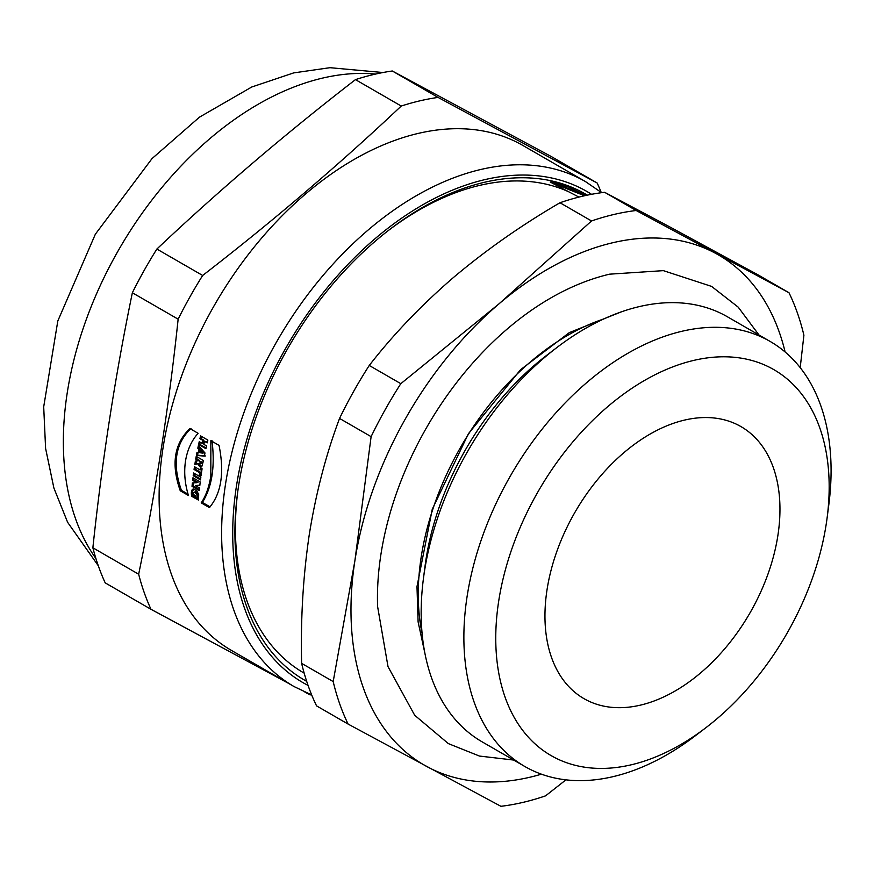 <?xml version="1.0" encoding="UTF-8"?>
<svg xmlns="http://www.w3.org/2000/svg" width="874" height="874" viewBox="0 0 874 874"><rect width="100%" height="100%" fill="white"/><g stroke="black" fill="none" stroke-linecap="round" stroke-linejoin="round"><path stroke-width="1.31" d="M603.694 318.999A223.788 143.849 120 0 0 422.109 633.584M827.132 517.725L828.836 504.527A245.386 157.724 120 0 0 770.158 341.45L727.43 316.792A245.386 157.724 120 0 0 556.869 347.546L546.753 355.27A223.788 143.849 120 0 0 425.037 566.134L423.409 578.752A245.386 157.724 120 0 0 482.098 741.829L524.815 766.487A245.386 157.724 120 0 0 695.376 735.733L705.952 727.66A222.804 143.216 120 0 0 826.203 524.247A222.804 143.216 120 0 0 827.132 517.725A222.804 143.216 120 0 0 665.19 369.986A222.804 143.216 120 0 0 497.033 661.323A222.804 143.216 120 0 0 705.952 727.66M556.869 347.546A245.386 157.724 120 0 0 423.409 578.752M770.158 341.45A245.386 157.724 120 0 0 510.875 475.117A245.386 157.724 120 0 0 524.815 766.487M758.993 335.004L738.224 307.167L711.589 286.399L663.366 270.645L609.582 274.174C592.31 278.249 575.114 284.858 557.962 294.003A259.075 166.53 120 0 0 377.59 606.48L388.012 666.633L414.691 715.26L448.362 743.61L479.444 756.054L513.65 760.052M388.788 230.19A274.829 176.657 -60 0 1 546.316 184.217A274.829 176.657 -60 0 1 568.559 191.712L578.949 197.087M304.174 673.133L303.66 672.838A274.829 176.657 -60 0 1 237.717 491.898M587.328 195.153A280.718 180.437 120 0 0 552.477 181.104A280.718 180.437 120 0 0 390.165 229.13A280.718 180.437 120 0 0 237.488 493.635A280.718 180.437 120 0 0 306.687 681.349M550.227 182.043L559.786 184.064L568.919 187.156L585.897 195.459L551.483 181.825M568.559 191.712L550.423 182.142L584.466 195.765M585.482 181.595L522.969 145.51A291.512 187.386 120 0 0 214.949 304.305A291.512 187.386 120 0 0 231.501 650.453L294.025 686.538A291.512 187.386 -60 0 1 277.462 340.39A291.512 187.386 -60 0 1 585.482 181.595L601.629 192.673M210.842 475.795C209.105 486.927 205.903 495.951 201.206 502.867L209.399 507.597C221.308 493.428 224.52 472.692 219.046 445.379L210.852 440.649L210.842 475.795M200.026 469.917L194.476 466.716A291.512 187.386 120 0 0 194.061 469.458L199.622 472.67A291.512 187.386 120 0 0 199.316 474.811L201.042 475.817A291.512 187.386 120 0 1 202.091 468.77L200.365 467.765A291.512 187.386 120 0 0 200.026 469.917L201.184 469.644A289.939 186.37 120 0 1 201.381 468.355M206.515 445.893A291.512 187.386 120 0 0 205.893 448.679L198.617 444.473A291.512 187.386 120 0 1 199.228 441.698L202.102 443.347A291.512 187.386 120 0 1 202.79 440.332L199.928 438.672A291.512 187.386 120 0 1 200.594 435.886L207.87 440.092A291.512 187.386 120 0 0 207.204 442.878L204.549 441.348A291.512 187.386 120 0 0 203.861 444.363L206.515 445.893M204.986 452.961A291.512 187.386 120 0 0 204.352 456.13L196.41 455.376A291.512 187.386 120 0 1 196.989 452.35L198.278 452.514A291.512 187.386 120 0 1 198.901 449.411L197.819 448.22A291.512 187.386 120 0 1 198.398 445.478L204.986 452.961M197.338 463.963L198.3 463.723L200.004 466.672L201.697 466.814L203.511 460.554L196.224 456.348A291.512 187.386 120 0 0 195.721 459.112L198.376 460.642A291.512 187.386 120 0 0 198.354 460.773L195.383 461.101A291.512 187.386 120 0 0 194.826 464.444L197.699 463.886M185.485 461.166C187.298 449.968 191.504 440.682 198.103 433.296L189.909 428.566C174.155 443.631 170.943 464.367 180.273 490.784L188.467 495.514C184.851 483.792 183.857 472.342 185.485 461.166M198.638 499.076L197.721 498.551L198.234 495.361L197.36 492.87L195.415 491.767L193.536 492.575L193.209 494.367L195.415 495.645A291.512 187.386 120 0 0 195.23 498.311L191.635 496.235L191.417 491.975L192.859 489.145M193.973 492.215L196.432 493.613L197.065 495.766L196.552 498.978L198.387 500.037L198.715 494.706L196.814 490.675L193.34 488.981M199.567 487.954A291.512 187.386 120 0 0 199.316 490.565L192.029 486.359A291.512 187.386 120 0 1 192.367 482.929L196.792 482.688L192.651 480.372A291.512 187.386 120 0 1 192.957 477.761L200.233 481.967A291.512 187.386 120 0 0 199.84 485.441L195.503 485.726L199.567 487.954M200.845 477.193A291.512 187.386 120 0 0 200.496 479.913L193.209 475.707A291.512 187.386 120 0 1 193.569 472.987L200.845 477.193M138.66 574.218C155.747 491.472 168.911 406.454 178.143 319.174L132.356 292.757C115.27 375.492 102.116 460.511 92.873 547.79A325.379 209.148 120 0 0 105.197 582.86L150.973 609.287A325.379 209.148 120 0 1 138.66 574.218L92.873 547.79M311.122 694.754A325.379 209.148 120 0 1 310.084 694.896L304.928 692.142M288.278 683.217L150.973 609.287M601.148 192.291A325.379 209.148 120 0 0 597.182 183.027L551.396 156.599L392.295 70.991A325.379 209.148 120 0 0 355.467 79.621C285.339 133.831 219.145 190.303 156.872 249.046A325.379 209.148 120 0 0 132.356 292.757M392.295 70.991L438.071 97.418L597.182 183.027M438.071 97.418A325.379 209.148 120 0 0 401.242 106.049L355.467 79.621M156.872 249.046L202.659 275.474C272.775 221.264 338.981 164.793 401.242 106.049M202.659 275.474A325.379 209.148 120 0 0 178.143 319.174M777.871 535.565A157.047 100.947 120 0 0 740.966 426.599A157.047 100.947 120 0 0 575.037 512.153A157.047 100.947 120 0 0 583.952 698.632A157.047 100.947 120 0 0 699.998 673.428A157.047 100.947 120 0 0 777.871 535.565M201.26 452.907L202.364 453.125A291.512 187.386 120 0 0 202.364 453.125L200.343 450.984A291.512 187.386 120 0 0 199.982 452.743L201.26 452.907M200.747 463.799L201.391 462.39L199.829 461.483L200.332 463.679L202.233 463.329L201.086 463.57M203.5 452.94L202.364 453.125L203.5 452.918A289.939 186.37 120 0 0 203.5 452.94M203.5 452.918L202.058 452.808M203.194 452.623L201.73 452.492M202.877 452.306L201.402 452.142M202.539 451.956L201.479 450.798L200.343 450.984M202.233 463.329L202.462 462.674L201.315 462.914M202.462 462.674L201.348 462.717M202.495 462.488L201.381 462.521M202.528 462.291L201.391 462.39M202.539 462.149L199.829 461.483M211.967 440.551C215.212 466.465 212.021 487.091 202.386 502.43L210.099 506.887M191.035 428.468C175.303 443.446 172.102 464.072 181.442 490.347L188.063 494.171M200.201 442.255A289.939 186.37 120 0 0 199.742 444.331L206.056 447.969M204.549 441.348L207.367 442.2M201.555 436.443A289.939 186.37 120 0 0 201.053 438.551L203.915 440.212A289.939 186.37 120 0 0 203.227 443.205L202.102 443.347M198.059 452.492A289.939 186.37 120 0 0 197.546 455.157L205.488 455.944M199.283 446.483A289.939 186.37 120 0 0 198.955 448.056L200.037 449.236A289.939 186.37 120 0 0 199.414 452.328L198.278 452.514M196.508 460.969A289.939 186.37 120 0 0 195.984 464.181L198.485 463.712M198.3 463.723L199.447 463.471L200.157 465.46L201.85 466.705M197.229 456.927A289.939 186.37 120 0 0 196.868 458.883L199.523 460.412A289.939 186.37 120 0 0 199.501 460.543L198.354 460.773M195.492 467.306A289.939 186.37 120 0 0 195.219 469.174L200.78 472.375A289.939 186.37 120 0 0 200.474 474.516L201.162 474.921M194.607 473.588A289.939 186.37 120 0 0 194.367 475.39L200.605 478.996M193.504 482.841A289.939 186.37 120 0 0 193.198 485.988L199.403 489.571M195.503 485.726L199.862 485.179M194.006 478.373A289.939 186.37 120 0 0 193.81 480.034L197.95 482.35L196.792 482.688M193.722 488.959L192.662 491.133L192.717 495.318L195.306 497.251M202.386 502.43L201.206 502.867M181.442 490.347L180.273 490.784M201.053 438.551L199.928 438.672M203.915 440.212L202.79 440.332M199.742 444.331L198.617 444.473M198.955 448.056L197.819 448.22M200.037 449.236L198.901 449.411M197.546 455.157L196.41 455.376M199.534 464.018L198.387 464.269M199.687 464.542L198.54 464.793M199.895 465.023L198.748 465.274M200.157 465.46L199.01 465.711M200.463 465.842L199.305 466.093M200.791 466.159L199.643 466.421M201.151 466.41L200.004 466.672M201.49 466.585L200.343 466.836M201.807 466.694L200.649 466.945M201.643 466.847L200.944 467M196.868 458.883L195.721 459.112M199.523 460.412L198.376 460.642M195.984 464.181L194.826 464.444M195.219 469.174L194.061 469.458M200.78 472.375L199.622 472.67M200.474 474.516L199.316 474.811M194.367 475.39L193.209 475.707M197.043 485.354L195.885 485.715M197.448 485.343L196.279 485.704M193.81 480.034L192.651 480.372M196.792 481.749L195.623 482.098M197.207 481.978L196.038 482.328M197.557 482.164L196.399 482.514M193.198 485.988L192.029 486.359M195.415 491.767L194.247 492.171M195.721 491.8L194.552 492.204M196.06 491.909L194.891 492.302M196.421 492.084L195.252 492.488M196.759 492.313L195.59 492.718M197.076 492.575L195.907 492.98M197.36 492.87L196.18 493.275M197.6 493.209L196.432 493.613M197.808 493.581L196.639 493.985M197.983 493.974L196.814 494.378M198.114 494.411L196.945 494.815M198.201 494.87L197.032 495.274M198.234 495.361L197.065 495.766M198.223 495.875L197.054 496.29M198.18 496.366L197.011 496.782M198.114 496.869L196.945 497.295M198.037 497.372L196.868 497.787M197.939 497.83L196.77 498.256M197.841 498.235L196.672 498.661M197.721 498.551L196.552 498.978M193.591 488.959L192.651 489.276M193.613 489.047L192.444 489.44M193.427 489.243L192.258 489.637M193.263 489.473L192.094 489.866M193.099 489.735L191.93 490.128M192.968 490.03L191.799 490.434M192.848 490.369L191.679 490.773M192.739 490.729L191.57 491.133M192.662 491.133L191.493 491.538M192.597 491.57L191.417 491.975M192.542 492.04L191.373 492.455M192.52 492.608L191.34 493.023M192.509 493.176L191.34 493.591M192.531 493.734L191.362 494.149M192.564 494.28L191.395 494.695M192.63 494.804L191.461 495.23M192.717 495.318L191.537 495.744M192.815 495.809L191.635 496.235M591.534 220.969L559.983 202.746C521.363 225.252 485.824 250.193 453.344 277.593C421.301 305.244 393.267 334.534 369.254 365.463L400.816 383.675L498.923 303.912L591.534 220.969A323.904 208.198 120 0 1 636.174 210.503L788.982 292.724L757.419 274.502L669.735 226.89L604.611 192.291L636.174 210.503M604.611 192.291A323.904 208.198 120 0 0 559.983 202.746M400.816 383.675A323.904 208.198 120 0 0 371.111 436.65L339.549 418.428C326.024 454.436 315.94 493.089 309.309 534.385C303.114 575.944 300.558 618.945 301.628 663.366L333.191 681.578A323.904 208.198 120 0 0 348.114 724.087L316.563 705.875A323.904 208.198 120 0 1 301.628 663.366M369.254 365.463A323.904 208.198 120 0 0 339.549 418.428M333.191 681.578L354.899 560.704L371.111 436.65M565.937 779.848L545.562 795.853A323.904 208.198 120 0 1 500.922 806.309L348.114 724.087M788.982 292.724A323.904 208.198 120 0 1 803.905 335.234L800.202 367.648M785.114 351.982A294.462 189.276 120 0 0 715.325 253.198A294.462 189.276 120 0 0 498.923 303.912A294.462 189.276 120 0 0 354.899 560.704A294.462 189.276 120 0 0 427.266 766.782A294.462 189.276 120 0 0 541.421 774.178M591.545 194.312A283.657 182.338 120 0 0 287.043 345.918A283.657 182.338 120 0 0 308.063 685.424M375.591 74.061A291.512 187.386 120 0 0 119.181 249.024A291.512 187.386 120 0 0 95.932 558.562M197.852 485.321L196.683 485.682M198.267 485.288L197.098 485.649M198.671 485.267L197.513 485.616M621.829 311.668L569.356 332.59L520.533 369.724L468.442 433.668L432.269 509.203L416.985 586.596L418.1 621.862L424.84 652.965M294.025 686.538L311.69 694.972M382.998 72.52L329.957 67.691L293.664 72.903L251.745 87.007L199.48 117.149L152.01 158.609L95.353 234.21L57.815 320.955L43.7 406.836L45.601 448.449L53.893 488.042L67.615 522.302L98.303 565.751"/></g></svg>
